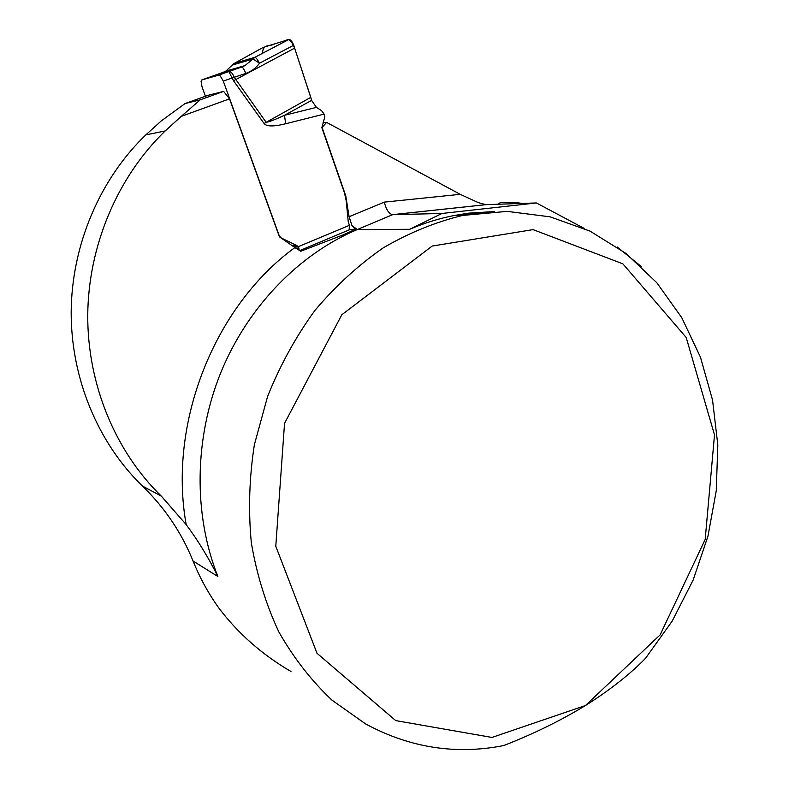 <?xml version="1.0" encoding="UTF-8"?>
<svg xmlns="http://www.w3.org/2000/svg" width="789" height="789" viewBox="0 0 789 789"><rect width="100%" height="100%" fill="white"/><g stroke="black" fill="none" stroke-linecap="round" stroke-linejoin="round"><path stroke-width="1.18" d="M584.107 228.356L536.392 202.951L485.866 204.647L478.252 202.605L460.204 194.331L326.616 122.413L322.918 123.035M193.058 561.028L217.863 576.493C208.641 557.892 198.078 540.593 186.184 524.616C167.85 422.529 214.746 305.856 294.899 247.559L279.434 236.828L229.52 98.852L181.214 116.387L165.167 130.954C117.551 176.904 88.299 245.675 87.737 315.284C87.49 384.904 115.677 451.86 161.281 496.074L142.484 486.073C164.812 507.8 181.667 532.782 193.058 561.028C200.002 578.189 208.681 593.969 219.095 608.368C238.219 633.597 262.175 654.643 290.954 671.498M142.484 486.073C98.29 443.349 71.01 378.927 71.178 312.03C71.651 245.142 99.828 179.103 145.827 134.889L161.331 120.855L185.011 103.586L207.911 95.351L223.642 91.376L229.52 98.852M503.668 745.566C455.657 755.004 409.58 747.755 365.435 723.819L331.922 700.109C311.418 680.72 293.735 658.016 278.882 631.989C265.952 604.364 256.77 574.678 251.346 542.95C248.239 510.503 249.255 477.749 254.374 444.69L267.589 396.482C280.006 365.455 295.767 336.795 314.86 310.501C335.552 285.993 358.364 265.094 383.306 247.815C409.047 232.834 435.508 222.034 462.689 215.427L507.189 211.373L550.14 216.837L590.142 231.167L626.012 253.486L656.803 282.728L681.804 317.73L700.494 357.269L712.556 400.112L717.822 445.016L716.254 490.758L707.97 536.135L693.186 579.954L672.228 621.051L645.57 658.273C629.78 674.457 609.739 690.207 585.458 705.524L660.137 634.859L705.179 539.459L714.509 434.897L686.193 337.485L622.886 263.842L533.068 229.619L432.185 246.06L341.805 314.781L284.543 423.338L275.785 546.235L316.991 653.262L395.723 720.604L491.961 737.439L585.458 705.524C560.575 720.682 533.305 734.026 503.668 745.566M493.756 211.58L453.636 215.614C438.812 218.563 424.147 223.129 409.639 229.303L441.958 213.474L536.392 202.951M617.205 247.016L641.132 266.396M294.899 247.559L300.767 251.237L343.511 234.747L355.218 229.392L351.993 225.654L349.093 216.728L345.75 195.8L322.06 127.453L326.616 122.413M349.093 216.728L384.302 202.122C386.196 209.598 388.918 213.78 392.478 214.667M161.281 496.074L186.184 524.616M441.958 213.474L392.685 214.667L357.338 229.52L409.639 229.303M181.214 116.387L200.189 99.818L185.011 103.586M349.32 229.826L354.231 229.806M200.189 99.818L223.642 91.376M515.937 203.641L508.994 202.556C502.997 201.974 499.289 202.507 497.859 204.134L497.77 204.252M521.953 203.434L515.898 202.477L509.339 202.556M205.456 96.228L202.033 86.879L201.067 81.257L201.866 79.916L218.602 75.162L241.74 67.006L244.955 65.615L252.973 58.988L232.301 65.093L234.215 63.436L254.906 57.281C255.981 57.508 257.52 59.491 259.502 63.228C255.912 68.11 251.316 71.523 245.704 73.446L234.254 77.283L265.932 122.019C267.067 122.68 273.25 120.441 284.474 115.302L316.438 107.373L311.566 100.4L284.474 115.302L285.687 123.745C273.704 126.723 266.495 126.635 264.068 123.488L310.787 97.372L293.686 45.259C292.147 41.373 290.53 39.45 288.843 39.499L254.906 57.281L288.843 39.499L263.092 47.468L233.751 63.692M293.686 45.259L259.502 63.228L252.973 58.988L254.906 57.281M293.498 246.592L298.242 246.701L296.615 245.389L281.269 238.002L279.217 235.684L223.297 81.109L220.23 75.852M295.619 248.052L298.932 248.14L298.242 246.701L349.419 225.329L348.245 221.788L346.233 200.939L344.527 193.078L321.853 127.68L324.851 116.723L323.786 113.616L321.498 110.588L316.438 107.373M298.932 248.14L299.061 250.241M349.419 225.329L349.132 229.895L299.682 250.616M218.602 75.162L219.934 75.606M264.068 123.488L233.524 80.774L228.849 71.543L218.721 75.133M294.642 48.129L233.524 80.774M310.787 97.372L311.566 100.4M244.955 65.605L225.792 71.128L232.301 65.093L225.822 71.109L222.952 72.41M228.81 71.543L228.958 71.503C230.881 71.483 232.637 73.387 234.225 77.223L232.094 78.229M228.849 71.543L241.809 66.996C242.943 67.361 244.245 69.511 245.704 73.446M231.828 65.428L231.483 66M311.152 98.684L294.731 48.395C291.733 41.058 288.873 38.365 286.18 40.318L274.631 43.898C270.341 46.768 262.648 43.346 262.589 53.258M217.863 576.493C193.285 514.655 194.124 438.339 220.91 372.329C247.983 306.408 299.356 253.959 357.338 229.52L351.993 225.654M384.302 202.122L460.204 194.331M486.103 204.647L392.685 214.667M165.167 130.954L145.827 134.889M323.963 114.139L285.687 123.745M234.225 77.223L223.297 81.109M201.866 79.916L223.08 72.361L241.74 67.006M291.614 245.28L296.615 245.389M494.683 211.531L468.37 213.178L453.636 215.614L462.689 215.427M485.866 204.647L392.439 214.667M515.898 202.477L508.994 202.556M241.809 66.996L244.886 65.645M234.195 63.445L232.045 65.25"/></g></svg>
